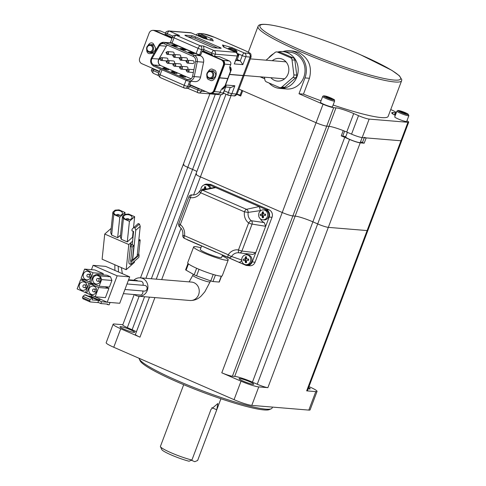 <?xml version="1.0" encoding="UTF-8"?>
<svg xmlns="http://www.w3.org/2000/svg" width="486" height="486" viewBox="0 0 486 486"><rect width="100%" height="100%" fill="white"/><g stroke="black" fill="none" stroke-linecap="round" stroke-linejoin="round"><path stroke-width="0.73" d="M215.298 94.32L187.766 167.33A8.529 1.021 -159.3 0 1 183.21 164.602A8.529 1.021 20.7 0 0 187.766 167.33L192.578 169.426A14.216 1.701 -159.3 0 1 196.873 171.461A14.216 1.701 20.7 0 0 192.578 169.426L220.735 94.764M234.702 376.413L232.417 376.225A8.529 1.021 -159.3 0 1 221.78 372.798L241.026 381.182A14.216 1.701 20.7 0 0 258.759 386.899L267.883 387.652A8.529 1.021 -159.3 0 1 257.246 384.226L317.686 223.931A8.529 1.021 20.7 0 0 328.329 227.363L367.106 230.571L407.936 122.302A8.529 1.021 20.7 0 0 408.696 122.162L401.728 140.648A8.529 1.021 -159.3 0 1 400.962 140.782A8.529 1.021 20.7 0 0 401.728 140.648L307.425 390.726A8.529 1.021 -159.3 0 1 306.66 390.859L367.106 230.571A8.529 1.021 20.7 0 0 367.866 230.431A8.529 1.021 -159.3 0 1 367.106 230.571L328.329 227.363A8.529 1.021 -159.3 0 1 317.686 223.931L312.875 221.835L317.686 223.931L349.555 139.427L344.744 137.331L252.434 382.13A14.216 1.701 20.7 0 0 234.702 376.413L295.142 216.124A14.216 1.701 -159.3 0 1 312.875 221.835A14.216 1.701 20.7 0 0 295.142 216.124L335.972 107.856A14.216 1.701 -159.3 0 1 353.705 113.566L346.731 132.052A14.216 1.701 20.7 0 0 329.004 126.342L326.72 126.153A8.529 1.021 -159.3 0 1 316.082 122.721L242.696 90.754L240.71 96.034L239.95 95.578L241.9 90.402M236.901 94.375L240.71 96.034M221.78 372.798L282.226 212.51A8.529 1.021 20.7 0 0 292.864 215.936L295.142 216.124L292.864 215.936A8.529 1.021 -159.3 0 1 282.226 212.51L200.42 176.868A8.529 1.021 -159.3 0 1 195.864 174.14A8.529 1.021 20.7 0 0 200.42 176.868L193.592 194.983M353.705 113.566L358.516 115.662A8.529 1.021 20.7 0 0 369.153 119.094L362.185 137.574L400.962 140.782L366.177 137.909L364.184 143.188L360.545 141.803M349.555 139.427A8.529 1.021 20.7 0 0 360.193 142.86L364.184 143.188M241.937 90.299L242.696 90.754M231.057 95.621L200.42 176.868L282.226 212.51L316.082 122.721A8.529 1.021 20.7 0 0 326.72 126.153L232.417 376.225M238.948 89.12L316.082 122.721L323.05 104.241A8.529 1.021 20.7 0 0 333.688 107.667L326.72 126.153L329.004 126.342A14.216 1.701 -159.3 0 1 343.238 130.606L341.245 135.886A14.216 1.701 20.7 0 1 344.744 137.331M364.403 137.338L366.177 137.909M345.807 136.572L341.245 135.886M264.53 77.177L264.84 79.661A2.843 2.6 -85.3 0 0 266.431 81.885L279.31 87.431A2.843 2.6 -85.3 0 0 281.892 87.012L292.9 77.547A2.843 2.6 -85.3 0 0 293.89 74.899L292.019 59.881A2.843 2.6 -85.3 0 0 290.434 57.664A2.843 2.6 -85.3 0 0 290.428 57.664L277.549 52.111A2.843 2.6 -85.3 0 0 274.967 52.531L266.061 60.191M290.428 57.664L293.277 57.895A2.843 2.6 94.7 0 1 294.868 60.118L292.019 59.881M270.866 77.705A11.372 10.406 -85.3 0 0 274.444 80.336A11.372 10.406 -85.3 0 0 277.494 81.107A11.372 10.406 -85.3 0 0 288.544 72.329A11.372 10.406 -85.3 0 0 282.415 59.207A11.372 10.406 -85.3 0 0 279.365 58.442A11.372 10.406 -85.3 0 0 272.269 60.707M269.116 83.039A18.48 16.913 -85.3 0 0 274.809 87.17A18.48 16.913 -85.3 0 0 279.76 88.422A18.48 16.913 -85.3 0 0 297.718 74.158A18.48 16.913 -85.3 0 0 287.755 52.846A18.48 16.913 -85.3 0 0 282.803 51.595A18.48 16.913 -85.3 0 0 277.761 52.002M279.76 88.422L286.6 88.987A18.48 16.913 -85.3 0 0 304.558 74.729A18.48 16.913 -85.3 0 0 294.595 53.411A18.48 16.913 -85.3 0 0 289.65 52.16L282.803 51.595M323.05 104.241L298.993 93.755L304.965 77.912A19.902 18.213 -85.3 0 0 295.093 52.087A19.902 18.213 -85.3 0 0 289.765 50.744A19.902 18.213 -85.3 0 0 282.913 51.601M298.993 93.755L303.464 94.126L309.442 78.282C312.322 66.582 308.683 57.943 298.513 52.373L293.277 51.036L289.765 50.744M303.464 94.126A76.752 9.198 20.7 0 0 321.046 100.784M333.123 105.012A76.752 9.198 20.7 0 0 388.18 116.33L401.624 80.682A76.752 9.198 -159.3 0 1 299.012 51.054A76.752 9.198 -159.3 0 1 257.993 26.517L248.322 52.16M273.709 53.612A18.48 16.913 -85.3 0 0 268.533 58.065M293.89 74.899L296.739 75.136L294.868 60.118M296.739 75.136A2.843 2.6 94.7 0 1 295.755 77.784L292.9 77.547M281.892 87.012L284.747 87.249L295.755 77.784M284.747 87.249A2.843 2.6 94.7 0 1 282.919 87.857L280.064 87.626M276.795 51.923L279.644 52.16A2.843 2.6 94.7 0 1 280.398 52.348L277.549 52.111M293.277 57.895L280.398 52.348M335.972 107.856L333.688 107.667M407.936 122.302L369.153 119.094M408.696 122.162A8.529 1.021 20.7 0 0 406.94 120.777M395.282 115.437A14.216 1.701 -159.3 0 1 391.728 112.801A14.216 1.701 -159.3 0 1 392.998 112.57L392.53 113.809M394.438 114.988L395.282 112.764L392.998 112.57M395.282 112.764A8.529 1.021 20.7 0 0 396.041 112.624A8.529 1.021 20.7 0 0 391.485 109.903L390.732 109.575M264.736 78.835L260.101 76.812M346.731 132.052L351.548 134.148L358.516 115.662M362.185 137.574A8.529 1.021 -159.3 0 1 351.548 134.148M191.405 460.242L194.752 461.7L197.632 460.491A19.902 2.387 20.7 0 0 197.668 460.424L220.936 398.72M171.181 454.932A17.624 2.114 -159.3 0 1 161.789 449.58L160.465 446.707A19.902 2.387 20.7 0 0 171.066 452.745A19.902 2.387 20.7 0 0 191.927 460.023L189.048 461.226A17.624 2.114 -159.3 0 1 171.181 454.932M183.696 384.681L160.429 446.385A19.902 2.387 20.7 0 0 160.465 446.707M197.632 460.491L216.75 409.789L217.831 403.52L211.046 409.321L191.927 460.023M271.285 408.75L269.475 409.552A69.644 8.347 -159.3 0 1 177.196 381.905A69.644 8.347 -159.3 0 1 140.09 360.764L139.263 358.966A71.065 8.517 20.7 0 0 177.123 380.538A71.065 8.517 20.7 0 0 271.285 408.75A71.065 8.517 20.7 0 0 272.13 407.973L272.464 407.092M124.185 329.271A7.819 0.936 -159.3 0 1 120.012 326.774A7.819 0.936 -159.3 0 1 130.461 329.794A7.819 0.936 -159.3 0 1 134.64 332.29A7.819 0.936 -159.3 0 1 124.185 329.271M243.273 381.158A7.819 0.936 -159.3 0 1 239.1 378.661A7.819 0.936 -159.3 0 1 249.549 381.674A7.819 0.936 -159.3 0 1 253.728 384.177A7.819 0.936 -159.3 0 1 243.273 381.158M252.434 382.13L257.246 384.226M308.604 387.597A7.819 0.936 -159.3 0 1 310.183 388.849A7.819 0.936 -159.3 0 1 308.173 388.745M306.66 390.859L315.785 391.613A14.216 1.701 20.7 0 0 317.054 391.388A14.216 1.701 20.7 0 0 309.461 386.844L308.968 386.631M122.837 324.703L114.404 324.004A14.216 1.701 20.7 0 0 113.135 324.229A14.216 1.701 20.7 0 0 120.728 328.773L113.76 347.259L234.058 399.668L241.026 381.182M120.728 328.773L139.98 337.163A8.529 1.021 -159.3 0 1 135.418 334.435L149.481 297.14M258.759 386.899L251.791 405.385L308.817 410.099L315.785 391.613M136.432 331.756A14.216 1.701 20.7 0 0 132.137 329.721L144.573 296.733M139.142 296.284L127.326 327.619L132.137 329.721M127.326 327.619A8.529 1.021 -159.3 0 1 122.764 324.897L134.209 294.54M317.054 391.388L310.086 409.874A14.216 1.701 -159.3 0 1 308.817 410.099M251.791 405.385A14.216 1.701 -159.3 0 1 234.058 399.668M113.76 347.259A14.216 1.701 -159.3 0 1 106.161 342.715L113.135 324.229M139.075 358.285A71.065 8.517 20.7 0 0 139.263 358.966M183.969 164.468A8.529 1.021 20.7 0 0 183.21 164.602L140.503 277.858M145.922 278.308L187.766 167.33L192.578 169.426L151.353 278.757M196.623 174.006A8.529 1.021 20.7 0 0 195.864 174.14L225.996 94.229M240.133 95.086A7.819 0.936 -159.3 0 1 237.04 94.126M362.137 137.574L360.29 142.471A7.819 0.936 -159.3 0 1 359.968 142.605A7.819 0.936 -159.3 0 1 351.706 140.229A7.819 0.936 -159.3 0 1 345.661 136.955L347.399 132.344M324.691 104.642A6.397 0.765 -159.3 0 1 320.487 102.267L322.668 96.489A6.397 0.765 -159.3 0 0 326.865 98.865A6.397 0.765 -159.3 0 0 334.635 101.003L332.454 106.78A6.397 0.765 -159.3 0 1 324.691 104.642M331.045 98.998L325.96 96.896L329.879 97.856L331.962 98.937L331.045 98.998M326.707 97.285L326.878 96.836M329.63 98.518L329.879 97.856M406.436 121.518A6.397 0.765 -159.3 0 1 399.68 119.574A6.397 0.765 -159.3 0 1 394.729 116.901L396.91 111.124A6.397 0.765 -159.3 0 0 401.855 113.803A6.397 0.765 -159.3 0 0 408.611 115.741A6.397 0.765 -159.3 0 0 408.878 115.638L406.703 121.415A6.397 0.765 -159.3 0 1 406.436 121.518M405.464 113.104L406.138 113.767L403.878 113.214L400.27 111.343L405.464 113.104L405.294 113.56M402.28 112.552L402.53 111.895M222.187 255.824A18.48 2.217 -159.3 0 1 228.226 259.961L222.248 275.805A18.48 2.217 -159.3 0 1 197.547 268.673A18.48 2.217 -159.3 0 1 187.669 262.768L193.647 246.924A18.48 2.217 -159.3 0 1 200.912 247.799M228.226 259.961A18.48 2.217 -159.3 0 1 203.519 252.829A18.48 2.217 -159.3 0 1 193.647 246.924M222.473 255.071L221.573 257.459A11.372 1.361 -159.3 0 1 206.374 253.066A11.372 1.361 -159.3 0 1 200.293 249.433L201.611 245.934L216.063 252.319M238.012 258.728L241.803 260.065C241.153 261.851 239.981 262.501 238.298 262.015L228.268 257.477A2.843 2.655 -65.6 0 0 231.536 256.474L238.012 258.728M199.691 191.284A2.843 2.497 -99.8 0 1 201.338 190.081L201.338 190.081A2.843 2.843 0 0 0 199.424 191.35A2.843 0.571 -147.5 0 0 200.682 192.784A2.843 1.094 113.5 0 1 202.656 190.251A2.843 2.497 -99.8 0 0 201.338 190.081L214.259 187.487L215.741 187.626L202.656 190.251L246.426 209.32A2.843 1.094 -66.5 0 0 244.452 211.853L248.158 212.394A2.843 2.564 -103.9 0 0 246.426 209.32L259.208 206.562L260.46 210.59L248.158 212.394A8.529 7.806 -85.3 0 0 251.298 220.729L264.263 222.6L265.684 226.294L252.07 224.101A2.843 2.497 -79.6 0 0 251.298 220.729A2.843 0.984 -52.5 0 0 248.638 222.971A11.372 10.406 94.7 0 1 244.452 211.853L200.682 192.784A11.372 10.406 94.7 0 1 190.476 197.632L180.312 224.593A2.843 0.984 127.5 0 0 179.717 226.944L179.717 226.944C182.195 228.985 183.234 231.792 182.827 235.358L184.498 235.71L228.268 254.779A11.372 10.406 94.7 0 1 238.468 249.932L248.638 222.971A2.843 0.34 -159.3 0 0 252.07 224.101L241.9 251.062L255.727 252.702L269.165 217.048A5.686 5.206 -85.3 0 0 266.346 209.673L208.603 184.516A5.686 5.206 -85.3 0 0 207.079 184.127A5.686 5.206 -85.3 0 0 203.737 185.105M260.387 218.84A8.529 7.806 -85.3 0 0 264.263 222.6M200.876 190.148L200.858 190.208A4.975 4.556 94.7 0 1 200.864 189.813A4.975 4.556 94.7 0 1 205.378 184.729A4.975 4.556 94.7 0 1 205.827 184.741A4.975 4.556 94.7 0 1 209.849 188.453M186.739 239.422A5.686 5.206 -85.3 0 0 187.693 239.969L201.581 246.019M239.124 252.829A8.529 7.806 -85.3 0 0 238.632 252.769L239.155 252.835A2.843 1.142 -80.8 0 0 239.191 252.841A2.843 2.485 -84.5 0 0 239.337 252.86L252.945 254.464L255.727 252.702L252.24 261.942A5.686 5.206 -85.3 0 1 246.961 265.514A5.686 5.206 -85.3 0 1 245.436 265.125L222.454 255.114M252.24 261.942L255.089 262.179L272.02 217.285L269.165 217.048M266.346 209.673L269.195 209.909L211.453 184.753L208.603 184.516M207.079 184.127L209.934 184.364A5.686 5.206 94.7 0 1 211.453 184.753M269.195 209.909A5.686 5.206 94.7 0 1 272.02 217.285M255.089 262.179A5.686 5.206 94.7 0 1 249.81 265.745L246.961 265.514M193.385 195.001L192.037 194.916A2.843 1.142 99.2 0 0 190.476 197.632A2.843 0.34 -159.3 0 1 188.957 196.721L178.787 223.688A2.843 0.34 20.7 0 0 180.312 224.593A11.372 10.406 94.7 0 1 184.498 235.71A2.843 1.094 113.5 0 0 184.498 238.407L194.831 243.079L184.467 238.395A2.843 2.588 -65.7 0 0 184.498 238.407L228.268 257.477A2.843 1.094 -66.5 0 1 228.268 254.779A2.843 0.571 32.5 0 0 231.536 256.474A8.529 7.806 -85.3 0 1 238.632 252.769M260.46 210.59A8.529 7.806 -85.3 0 0 260.217 211.112M248.073 253.826A8.529 7.806 -85.3 0 0 245.497 254.852M239.155 252.835A2.843 1.142 -80.8 0 1 238.468 249.932A2.843 0.34 20.7 0 0 241.9 251.062A2.843 2.485 -84.5 0 1 239.337 252.86L239.337 252.86A2.843 2.843 0 0 1 239.155 252.835M199.424 191.35C197.802 193.841 195.524 195.05 192.596 194.983A8.529 7.806 -85.3 0 1 192.037 194.916A2.843 2.697 -86.5 0 0 191.794 194.886L193.635 194.989M183.07 235.358A2.843 2.588 -65.7 0 0 184.467 238.395A2.843 2.843 0 0 1 182.827 235.358M221.531 276.115L219.314 281.995A2.843 0.34 -159.3 0 1 219.058 282.044L212.965 281.54A2.843 0.34 -159.3 0 1 210.772 280.932L196.587 275.829A2.843 0.34 -159.3 0 1 194.181 274.778L186.095 270.18A2.843 0.34 -159.3 0 1 185.622 269.785L188.003 263.473M202.468 189.88A12.247 9.854 -93.5 0 1 202.474 189.121A12.776 0.51 -0.5 0 1 203.695 189.078L204.472 188.204A12.776 5.121 -91.5 0 1 204.563 186.77A12.247 6.026 12.9 0 1 205.128 186.745A12.247 6.026 12.9 0 1 205.706 186.739A12.776 5.121 88.5 0 0 205.614 188.173L206.404 189.005A12.776 0.51 -0.5 0 1 207.2 188.993M205.827 184.741L207.024 184.838A4.975 4.556 94.7 0 1 210.954 188.222M204.819 189.449L202.474 189.121M204.472 188.204L205.584 188.307L204.563 186.77M204.819 189.169A0.851 0.784 94.7 0 0 205.584 188.307L205.621 188.307M246.274 264.718A4.975 4.556 94.7 0 1 245.825 264.706A4.975 4.556 94.7 0 1 241.676 259.864A4.975 4.556 94.7 0 1 246.195 254.773A4.975 4.556 94.7 0 1 246.645 254.786A4.975 4.556 94.7 0 1 250.788 259.633A4.975 4.556 94.7 0 1 246.274 264.718M246.645 254.786L247.836 254.889A4.975 4.556 94.7 0 1 251.985 259.731A4.975 4.556 94.7 0 1 247.016 264.803L245.825 264.706M245.375 256.821A12.247 6.026 12.9 0 1 245.946 256.796A12.247 6.026 12.9 0 1 246.524 256.79A12.776 5.121 88.5 0 0 246.432 258.224L247.222 259.056A12.776 0.51 -0.5 0 1 248.644 259.032A12.247 1.355 89.8 0 1 248.656 260.283A12.776 0.51 179.5 0 0 247.228 260.308L246.457 261.176A12.776 5.121 88.5 0 0 246.566 262.628A12.247 5.182 166.8 0 1 245.989 262.653A12.247 5.182 166.8 0 1 245.424 262.659A12.776 5.121 -91.5 0 1 245.309 261.207L244.525 260.375A12.776 0.51 179.5 0 0 243.298 260.417A12.247 9.854 -93.5 0 1 243.292 259.166A12.776 0.51 -0.5 0 1 244.513 259.123L245.284 258.254A12.776 5.121 -91.5 0 1 245.375 256.821L246.438 258.352M244.665 260.387L245.643 260.466A0.851 0.784 94.7 0 1 245.709 260.472L244.525 260.375M248.334 260.289L248.322 259.147A0.851 0.784 94.7 0 1 248.255 259.147L247.137 259.056L248.644 259.032M245.643 260.466L245.63 259.22L243.292 259.166M246.463 261.292L245.424 262.659M245.709 260.472A0.851 0.784 94.7 0 1 246.42 261.292M246.396 258.358A0.851 0.784 94.7 0 1 245.63 259.22M263.205 219.824A4.975 4.556 94.7 0 1 262.75 219.812A4.975 4.556 94.7 0 1 258.607 214.97A4.975 4.556 94.7 0 1 263.12 209.885A4.975 4.556 94.7 0 1 263.57 209.897A4.975 4.556 94.7 0 1 267.719 214.739A4.975 4.556 94.7 0 1 263.205 219.824M263.57 209.897L264.767 209.995A4.975 4.556 94.7 0 1 268.91 214.836A4.975 4.556 94.7 0 1 263.947 219.909L262.75 219.812M262.306 211.926A12.247 6.026 12.9 0 1 262.871 211.902A12.247 6.026 12.9 0 1 263.448 211.896A12.776 5.121 88.5 0 0 263.357 213.33L264.147 214.162A12.776 0.51 -0.5 0 1 265.575 214.138A12.247 1.355 89.8 0 1 265.581 215.389A12.776 0.51 179.5 0 0 264.159 215.413L263.382 216.288A12.776 5.121 88.5 0 0 263.497 217.74A12.247 5.182 166.8 0 1 262.92 217.758A12.247 5.182 166.8 0 1 262.349 217.764A12.776 5.121 -91.5 0 1 262.24 216.313L261.45 215.48A12.776 0.51 179.5 0 0 260.229 215.523A12.247 9.854 -93.5 0 1 260.217 214.277A12.776 0.51 -0.5 0 1 261.438 214.235L262.215 213.36A12.776 5.121 -91.5 0 1 262.306 211.926L263.363 213.463M261.596 215.492L262.568 215.577A0.851 0.784 94.7 0 1 262.64 215.577L261.45 215.48M265.259 215.395L265.253 214.259A0.851 0.784 94.7 0 1 265.18 214.253L264.068 214.162L265.575 214.138M262.568 215.571L262.562 214.326L260.217 214.277M263.388 216.398L262.349 217.764M262.64 215.577A0.851 0.784 94.7 0 1 263.351 216.398M263.327 213.463A0.851 0.784 94.7 0 1 262.562 214.326M284.717 78.732A8.529 7.806 94.7 0 1 283.429 78.744L244.087 75.488M250.345 58.891L284.832 61.746A8.529 7.806 94.7 0 1 286.102 61.965M134.446 294.559A9.24 8.456 -85.3 0 0 138.698 296.247A9.24 8.456 -85.3 0 0 147.276 290.452A9.24 8.456 -85.3 0 0 140.217 277.834A9.24 8.456 -85.3 0 0 133.857 280.215M137.714 280.993A1.707 1.561 -85.3 0 0 136.688 280.446L128.596 279.778M142.92 285.282A2.843 2.6 -85.3 0 0 140.806 281.248L128.432 280.228M123.371 293.641L140.083 295.026A2.843 2.6 -85.3 0 0 142.684 290.968M144.093 291.078A2.843 2.6 -85.3 0 0 144.445 291.108L124.938 289.492L144.445 291.108A2.843 2.6 -85.3 0 0 144.737 285.434L127.022 283.97M206.544 37.762L206.957 38.667A4.69 0.565 -159.3 0 1 206.969 38.74A4.69 0.565 -159.3 0 1 206.55 38.813A4.69 0.565 -159.3 0 1 200.694 36.93A4.69 0.565 -159.3 0 1 198.191 35.429A4.69 0.565 -159.3 0 1 198.245 35.381L199.151 34.98A3.979 0.48 -159.3 0 1 199.46 34.956A3.979 0.48 -159.3 0 1 203.506 36.177A3.979 0.48 -159.3 0 1 206.544 37.762A3.979 0.48 -159.3 0 1 206.198 37.89A3.979 0.48 -159.3 0 1 201.708 36.499A3.979 0.48 -159.3 0 1 199.151 34.98M165.428 35.174L165.69 34.463A2.843 0.34 20.7 0 0 166.741 34.98L172.336 37.416M203.664 46.049L200.238 45.763A2.843 2.6 94.7 0 1 201.647 49.451L203.932 49.639L211.75 53.047A2.843 1.094 -66.5 0 1 213.889 50.501L203.664 46.049L203.932 49.639L203.434 50.963L211.252 54.371A2.843 0.34 20.7 0 0 212.607 54.906L212.339 55.611M203.434 50.963L202.291 50.866L200.797 54.827L199.661 54.736L201.647 49.451A2.843 0.34 -159.3 0 1 198.106 48.308L196.113 53.594A2.843 0.34 20.7 0 0 199.661 54.736M170.592 36.65L170.343 37.313M172.05 43.108L174.043 37.829A2.843 0.34 -159.3 0 1 172.524 36.918L170.531 42.203A2.843 0.34 20.7 0 0 172.05 43.108L196.113 53.594M179.601 35.563L176.181 35.284A2.843 1.094 113.5 0 0 174.043 37.829L198.106 48.308A2.843 1.094 -66.5 0 1 200.238 45.763L176.181 35.284A2.843 2.6 94.7 0 0 175.422 35.089L179.601 35.563L169.377 31.11A2.843 1.094 113.5 0 0 167.239 33.656L172.961 36.152M152.999 30.369A2.843 2.6 94.7 0 1 154.299 30.478M243.14 75.488A11.372 1.361 20.7 0 0 244.154 75.306L251.098 56.886A11.372 1.361 -159.3 0 1 250.083 57.069L243.14 75.488L229.574 74.364M223.074 60.44A2.843 2.6 94.7 0 1 224.575 63.308M210.505 46.613A2.843 0.34 20.7 0 0 214.053 47.756L220.893 48.321A2.843 0.34 20.7 0 0 221.148 48.278A2.843 0.34 20.7 0 0 219.629 47.367L195.572 36.887A2.843 0.34 20.7 0 0 192.025 35.745L185.178 35.18A2.843 0.34 20.7 0 0 184.923 35.223A2.843 0.34 20.7 0 0 186.448 36.134L210.505 46.613M168.618 30.916A2.843 2.6 94.7 0 1 169.377 31.11L191.332 32.927A2.843 2.6 -85.3 0 0 190.573 32.732L168.618 30.916C166.51 31.408 165.544 32.021 165.72 32.75L164.924 34.858A2.843 0.34 20.7 0 0 164.991 34.98M154.676 30.551L160.69 31.049L165.562 33.17M224.593 64.109L230.668 64.608A2.843 2.6 -85.3 0 0 229.258 60.92L219.636 56.728L214.502 56.303L215.298 54.189L237.253 56.005L234.264 63.927L242.818 64.638L245.807 56.716L250.083 57.069A2.843 2.6 -85.3 0 0 248.674 53.381L244.397 53.029L231.968 47.61L222.485 44.991L223.414 46.905L235.844 52.318L213.889 50.501A2.843 2.6 -85.3 0 1 215.298 54.189A2.843 0.34 20.7 0 1 211.75 53.047L211.252 54.371M230.668 64.608L229.671 67.25L230.461 71.399L227.794 78.465L219.648 77.79M213.281 56.024A2.843 0.34 20.7 0 0 214.502 56.303M217.679 48.053L195.074 38.206A2.843 0.34 20.7 0 0 191.527 37.064L187.9 36.766M209.49 39.895L212.315 39.05L199.886 33.637L204.163 33.99C206.684 34.36 210.231 35.502 214.8 37.416L244.877 50.52C249.014 52.397 250.278 53.351 248.674 53.381M203.664 38.297L213.245 40.964L212.315 39.05M191.593 33.042A2.843 1.094 113.5 0 0 191.472 32.963L203.762 38.339L213.245 40.964M224.034 47.172L223.414 46.905M224.514 47.361L222.485 44.991M231.877 48.655L231.968 47.61M160.69 31.049A2.843 2.6 -85.3 0 0 159.924 30.855L153.655 30.339M235.801 60.483L240.266 60.853L237.217 59.523M237.204 53.369L242.259 55.574L240.266 60.853L242.818 64.638M237.508 55.963A2.843 0.34 -159.3 0 1 237.253 56.005A2.843 2.6 -85.3 0 0 235.844 52.318A2.843 1.094 -66.5 0 1 235.983 52.354C237.867 54.377 238.371 55.58 237.508 55.963L234.264 63.927M199.776 88.932L199.661 89.236A2.843 0.34 -159.3 0 1 198.306 88.701L190.488 85.293L189.99 86.611L187.73 88.3M159.396 71.746L153.795 69.304A2.843 0.34 -159.3 0 1 152.75 68.793L153.746 68.878M190.822 81.284L189.346 85.196L190.488 85.293M152.75 68.793L152.859 68.49M213.658 92.255A2.843 2.6 94.7 0 1 210.736 93.191M229.526 74.498L243.091 75.622A11.372 1.361 20.7 0 0 244.106 75.439A11.372 1.361 20.7 0 0 244.112 75.366M219.599 77.924L227.746 78.598L225.079 85.657L221.306 89.43L220.31 92.073L214.283 91.575M227.746 78.598L227.357 78.428M211.398 93.336L217.673 93.859A2.843 2.6 -85.3 0 0 220.31 92.073M223.566 92.929C223.773 93.64 222.807 94.248 220.668 94.764A2.843 2.6 -85.3 0 0 223.311 92.978A2.843 0.34 20.7 0 0 223.566 92.929L226.3 85.056L223.311 92.978L219.982 92.704M225.796 87.018L231.123 87.456L234.853 85.761L226.3 85.056M207.012 73.331A3.839 3.511 94.7 0 1 210.578 70.92A3.839 3.511 94.7 0 1 213.512 76.162A3.839 3.511 94.7 0 1 209.946 78.574A3.839 3.511 94.7 0 1 207.012 73.331M207.328 73.568A3.129 2.861 94.7 0 1 211.07 71.819A3.129 2.861 94.7 0 1 212.625 75.877A3.129 2.861 94.7 0 1 208.883 77.626A3.129 2.861 94.7 0 1 207.328 73.568M224.01 86.733L224.581 86.982L230.959 70.081L230.139 69.723M230.959 70.081L230.564 68.004L229.744 67.651M230.564 68.004L230.856 67.597L231.281 69.832L224.714 87.261L222.673 89.303L222.697 88.865L224.581 86.982M222.12 88.616L222.697 88.865M230.856 67.597L229.726 67.098M221.816 88.926L222.673 89.303M236.621 50.866L237.034 51.765A4.69 0.565 -159.3 0 1 237.04 51.844A4.69 0.565 -159.3 0 1 236.621 51.917A4.69 0.565 -159.3 0 1 230.771 50.034A4.69 0.565 -159.3 0 1 228.262 48.533A4.69 0.565 -159.3 0 1 228.317 48.485L229.228 48.078A3.979 0.48 -159.3 0 1 229.532 48.059A3.979 0.48 -159.3 0 1 233.584 49.28A3.979 0.48 -159.3 0 1 236.621 50.866A3.979 0.48 -159.3 0 1 236.269 50.994A3.979 0.48 -159.3 0 1 231.786 49.596A3.979 0.48 -159.3 0 1 229.228 48.078M235.904 60.209L236.858 60.477L238.851 55.191L238.231 53.916L237.29 53.509M237.69 54.875L238.851 55.191M146.863 47.124A3.839 3.511 94.7 0 1 150.429 44.718A3.839 3.511 94.7 0 1 153.363 49.955A3.839 3.511 94.7 0 1 149.797 52.367A3.839 3.511 94.7 0 1 146.863 47.124M147.179 47.367A3.129 2.861 94.7 0 1 150.921 45.611A3.129 2.861 94.7 0 1 152.476 49.669A3.129 2.861 94.7 0 1 148.734 51.425A3.129 2.861 94.7 0 1 147.179 47.367M159.523 71.393L141.809 63.678A4.265 3.906 94.7 0 1 139.695 58.144L149.153 33.054A4.265 3.906 94.7 0 1 153.114 30.381L153.625 30.424A4.265 3.906 94.7 0 1 154.767 30.709A4.265 3.906 -85.3 0 0 153.625 30.424L154.141 30.466A4.265 3.906 94.7 0 1 155.283 30.752L172.087 38.072M202.176 51.182L222.193 59.906A4.265 3.906 94.7 0 1 224.307 65.434L214.848 90.524A4.265 3.906 94.7 0 1 210.888 93.203L210.371 93.16A4.265 3.906 -85.3 0 0 214.332 90.481A4.265 3.906 94.7 0 1 210.371 93.16L209.861 93.118A4.265 3.906 94.7 0 1 208.719 92.826L189.607 84.503M214.848 90.524L214.332 90.481L223.791 65.391L214.332 90.481L213.822 90.439A4.265 3.906 94.7 0 1 209.861 93.118M222.193 59.906L221.677 59.863A4.265 3.906 94.7 0 1 223.791 65.391A4.265 3.906 -85.3 0 0 221.677 59.863L202.115 51.34L221.166 59.821A4.265 3.906 94.7 0 1 223.281 65.349L213.822 90.439M153.114 30.381A4.265 3.906 94.7 0 1 154.256 30.667L172.032 38.23L155.283 30.752M152.75 44.657A4.125 3.773 -85.3 0 0 151.851 44.834M151.219 52.482A4.125 3.773 -85.3 0 0 151.462 52.603A4.125 3.773 -85.3 0 0 152.075 52.804M212.874 70.853A4.125 3.773 -85.3 0 0 211.957 71.035M211.361 78.689A4.125 3.773 -85.3 0 0 211.586 78.799A4.125 3.773 -85.3 0 0 212.2 78.999M171.722 43.23A5.686 5.206 -85.3 0 0 170.197 42.841L163.867 42.318A5.686 5.206 94.7 0 1 165.392 42.701L171.722 43.23L200.493 55.762L194.163 55.24L165.392 42.701A1.282 0.492 -66.5 0 0 164.432 43.849L193.203 56.382A4.404 4.034 94.7 0 1 195.597 61.364L192.578 76.284A4.404 4.034 94.7 0 1 188.276 79.789A4.404 4.034 94.7 0 1 187.098 79.491L153.843 65.002A4.404 4.034 94.7 0 1 151.984 58.599L159.481 45.629A4.404 4.034 94.7 0 1 163.247 43.552A4.404 4.034 94.7 0 1 164.432 43.849M200.566 77.11L194.236 76.588A5.686 5.206 94.7 0 1 188.683 81.107L195.014 81.63A5.686 5.206 -85.3 0 0 200.566 77.11L203.585 62.19A5.686 5.206 -85.3 0 0 200.493 55.762M154.256 30.667L171.971 38.388M202.055 51.492L221.166 59.821M182.596 49.633L182.335 48.588L180.561 48.576M183.416 49.809L185.719 50.058L182.335 48.588M183.386 49.809L185.719 50.058M174.176 45.963L173.915 44.919L172.135 44.906M174.996 46.14L177.299 46.389L173.915 44.919M174.966 46.14L177.299 46.389M191.836 53.478L194.139 53.727L190.761 52.257L191.022 53.296M191.806 53.478L194.139 53.727M188.981 52.245L191.97 53.551M174.814 73.24L174.553 72.195L175.914 72.311L177.092 73.429L174.814 73.24L171.206 71.667L174.243 71.582L176.114 72.384L174.243 71.582M166.394 69.571L166.133 68.526L167.494 68.641L168.672 69.759L166.394 69.571L162.786 68.004L165.823 67.912L167.694 68.72L165.823 67.912M182.973 75.865L180.81 75.038L182.475 75.178L184.54 76.053L185.512 77.098L183.234 76.91L179.626 75.336L182.663 75.251L184.334 75.98L182.973 75.865L183.234 76.91M174.553 72.195L172.39 71.369L174.164 71.539M166.133 68.526L163.964 67.7L165.744 67.87M174.571 63.405A1.422 1.3 94.7 0 1 175.659 65.343L173.125 64.316L174.571 63.405L180.099 63.86A1.422 1.3 94.7 0 1 180.847 66.327M172.743 55.343L175.154 56.394A1.422 1.3 94.7 0 0 174.067 54.45L179.595 54.912A1.422 1.3 94.7 0 1 180.342 57.378M186.077 61.151L188.483 62.202A1.422 1.3 94.7 0 0 187.396 60.258L192.924 60.72A1.422 1.3 94.7 0 1 194.072 62.451A1.422 1.3 94.7 0 1 192.31 63.453M181.235 66.309A1.422 1.3 94.7 0 1 182.323 68.247L179.79 67.22L181.235 66.309L186.764 66.764A1.422 1.3 94.7 0 1 187.511 69.231M167.907 60.501A1.422 1.3 94.7 0 1 168.988 62.439L166.461 61.412L167.907 60.501L173.435 60.957A1.422 1.3 94.7 0 1 174.182 63.423M161.243 57.597A1.422 1.3 94.7 0 1 162.324 59.535L159.791 58.508L161.243 57.597L166.771 58.053A1.422 1.3 94.7 0 1 167.518 60.519M187.9 69.212A1.422 1.3 94.7 0 1 188.987 71.15L186.454 70.124L187.9 69.212L193.428 69.668A1.422 1.3 94.7 0 1 193.89 69.802M179.407 58.247L181.819 59.298A1.422 1.3 94.7 0 0 180.731 57.354L186.26 57.816A1.422 1.3 94.7 0 1 187.007 60.282M166.078 52.439L168.484 53.49A1.422 1.3 94.7 0 0 167.403 51.546L172.931 52.008A1.422 1.3 94.7 0 1 173.678 54.475M180.148 66.685A1.422 1.3 94.7 0 1 179.486 66.6M179.644 57.731A1.422 1.3 94.7 0 1 178.982 57.646M186.812 69.589A1.422 1.3 94.7 0 1 186.15 69.504M173.484 63.781A1.422 1.3 94.7 0 1 172.822 63.696M166.82 60.878A1.422 1.3 94.7 0 1 166.157 60.793M193.343 72.505A1.422 1.3 94.7 0 1 192.814 72.408M186.308 60.635A1.422 1.3 94.7 0 1 185.646 60.55M172.98 54.827A1.422 1.3 94.7 0 1 172.317 54.742M129.003 219.599L128.997 219.66A1.422 0.832 5.9 0 0 129.003 219.599A1.422 0.832 5.9 0 0 128.334 218.791A1.422 0.832 5.9 0 0 126.172 219.308A1.422 0.832 5.9 0 0 126.172 219.368L126.172 219.308M125.582 219.15A4.265 2.503 5.9 0 0 132.071 217.607A4.265 2.503 5.9 0 0 130.072 215.183A4.265 2.503 5.9 0 0 123.584 216.726A4.265 2.503 5.9 0 0 125.582 219.15M119.38 215.407L119.374 215.468A1.422 0.832 5.9 0 0 119.38 215.407A1.422 0.832 5.9 0 0 118.712 214.599A1.422 0.832 5.9 0 0 116.549 215.116A1.422 0.832 5.9 0 0 116.549 215.177L116.549 215.116M115.96 214.958A4.265 2.503 5.9 0 0 122.442 213.415A4.265 2.503 5.9 0 0 120.443 210.991A4.265 2.503 5.9 0 0 113.961 212.534A4.265 2.503 5.9 0 0 115.96 214.958M132.295 244.063L131.742 244.549L132.222 244.762L133.607 231.494L131.919 230.759L132.089 229.155L138.255 223.53L139.458 224.052L140.229 226.306L137.137 256.043L132.648 260.01L132.459 259.451L130.661 261.037L131.05 262.161L139.124 255.016L138.887 257.307L130.807 264.451L129.124 263.716L128.808 261.905L130.43 246.347L132.222 244.762L133.911 245.497L132.459 259.451M131.742 244.549A1.422 1.015 48.5 0 1 130.661 242.885L132.599 241.165M130.376 246.87L130.661 242.885L128.79 244.537L126.172 269.7L134.397 262.428L134.525 261.158M130.23 246.997A1.422 1.015 48.5 0 1 130.412 246.548M133.176 235.589L132.708 235.388M111.185 228.347L104.733 234.052L128.79 244.537M121.263 239.282L120.352 236.913L122.496 216.325L123.408 218.694L121.263 239.282L127.277 241.9L132.514 237.271L133.134 231.287M113.779 214.502L119.799 217.12L125.03 212.491L119.015 209.873L115.115 210.146L112.874 212.133L113.779 214.502L111.64 235.09L117.655 237.709L120.534 235.163M111.64 235.09L110.729 232.721L112.874 212.133M104.733 234.052L102.115 259.22L126.172 269.7M123.408 218.694L129.422 221.312L134.652 216.683L128.638 214.065L124.738 214.338L122.496 216.325M134.652 216.683L133.498 227.764M129.422 221.312L127.277 241.9M125.03 212.491L124.835 214.332M119.799 217.12L117.655 237.709M131.05 262.161L130.807 264.451M137.216 255.235L138.735 253.892L139.124 255.016M133.772 227.497L134.974 228.019L135.746 230.273L140.229 226.306M135.746 230.273L132.648 260.01M134.974 228.019L139.458 224.052M138.868 239.367L140.187 239.938L138.735 253.892M138.674 241.281L140.187 239.938M130.43 246.347L132.113 247.082L133.911 245.497M132.113 247.082L130.661 261.037M89.4 276.182A1.422 1.3 -85.3 0 0 88.312 274.238A1.422 1.3 -85.3 0 0 86.994 275.131A1.422 1.3 -85.3 0 0 88.081 277.075A1.422 1.3 -85.3 0 0 89.4 276.182M83.446 273.989A4.265 3.906 -85.3 0 0 86.708 279.815A4.265 3.906 -85.3 0 0 90.669 277.135A4.265 3.906 -85.3 0 0 87.407 271.316A4.265 3.906 -85.3 0 0 83.446 273.989M85.421 286.746A1.422 1.3 -85.3 0 0 84.333 284.802A1.422 1.3 -85.3 0 0 83.015 285.695A1.422 1.3 -85.3 0 0 84.096 287.639A1.422 1.3 -85.3 0 0 85.421 286.746M79.467 284.553A4.265 3.906 -85.3 0 0 82.723 290.373A4.265 3.906 -85.3 0 0 86.684 287.7A4.265 3.906 -85.3 0 0 83.428 281.874A4.265 3.906 -85.3 0 0 79.467 284.553M95.043 290.938A1.422 1.3 -85.3 0 0 93.956 288.994A1.422 1.3 -85.3 0 0 92.638 289.887A1.422 1.3 -85.3 0 0 93.719 291.831A1.422 1.3 -85.3 0 0 95.043 290.938M89.09 288.745A4.265 3.906 -85.3 0 0 92.346 294.565A4.265 3.906 -85.3 0 0 96.307 291.892A4.265 3.906 -85.3 0 0 93.051 286.066A4.265 3.906 -85.3 0 0 89.09 288.745M99.023 280.373A1.422 1.3 -85.3 0 0 97.941 278.435A1.422 1.3 -85.3 0 0 96.617 279.322A1.422 1.3 -85.3 0 0 97.704 281.266A1.422 1.3 -85.3 0 0 99.023 280.373M93.075 278.18A4.265 3.906 -85.3 0 0 96.331 284.006A4.265 3.906 -85.3 0 0 100.292 281.327A4.265 3.906 -85.3 0 0 97.036 275.507A4.265 3.906 -85.3 0 0 93.075 278.18M98.901 298.623A1.422 0.547 -66.5 0 1 98.846 299.935L91.629 296.788L91.429 297.317L101.531 301.721L100.839 303.568L107.795 304.145L108.05 304.71L109.192 304.801L109.891 302.954L109.338 302.413M91.629 296.788A1.422 0.547 113.5 0 0 91.684 295.476M100.201 299.188A1.422 0.547 -66.5 0 0 99.758 300.008L99.557 300.536L92.03 299.917L92.729 298.064L91.927 297.997L90.189 299.491L89.691 300.81L90.208 301.94L98.719 302.644M98.846 299.935L97.947 302.31L100.839 303.568M83.203 291.564L107.193 302.231L119.738 303.27L129.695 276.862L105.638 266.383L93.093 265.344L91.459 269.675M107.193 302.231L117.15 275.829L93.093 265.344M95.165 296.776L98.652 287.53L90.232 283.86L86.745 293.107L95.165 296.776L105.432 297.62L108.919 288.38L105.061 286.697M100.231 275.92L110.492 276.771L106.884 275.197L96.617 274.347L93.215 275.939L90.73 282.542L99.15 286.211L101.641 279.608L100.231 275.92L96.617 274.347M110.492 276.771L111.901 280.458L101.641 279.608M99.15 286.211L109.417 287.062L111.901 280.458M103.275 273.624L94.855 269.955L84.588 269.104L81.107 278.35L89.527 282.02L93.008 272.774L103.275 273.624L102.807 274.857M117.15 275.829L129.695 276.862M89.029 283.338L80.609 279.669L77.122 288.915L85.542 292.578L89.029 283.338L93.385 283.696M85.542 292.578L86.903 292.694M80.609 279.669L84.965 280.027M98.652 287.53L108.919 288.38M90.232 283.86L94.588 284.225M89.527 282.02L90.882 282.129M93.008 272.774L84.588 269.104M107.06 302.177L101.531 301.721M91.763 296.326L88.543 296.059L90.912 297.274M106.507 304.036L108.05 304.71M92.729 298.064L85.512 294.923L84.71 294.856L82.972 296.345L82.474 297.663L82.991 298.799L90.208 301.94M82.474 297.663L89.691 300.81M82.972 296.345L90.189 299.491M84.71 294.856L91.927 297.997M360.193 142.86L267.883 387.652M344.61 131.159L342.666 136.311M362.41 142.617L364.251 137.745M300.081 49.779A75.33 9.027 20.7 0 0 394.067 80.056A75.33 9.027 20.7 0 0 360.533 54.778A75.33 9.027 20.7 0 0 266.547 24.5A75.33 9.027 20.7 0 0 300.081 49.779M304.965 77.912L309.442 78.282M216.75 409.789L211.86 407.663M181.047 228.25L161.68 279.608M154.9 297.59L139.98 337.163M330.498 97.82A5.51 0.662 20.7 0 0 324.034 95.882A5.51 0.662 20.7 0 0 327.424 98.02A5.51 0.662 20.7 0 0 333.888 99.958A5.51 0.662 20.7 0 0 330.498 97.82M398.283 110.516A5.51 0.662 20.7 0 0 401.667 112.655A5.51 0.662 20.7 0 0 408.131 114.593A5.51 0.662 20.7 0 0 404.741 112.448A5.51 0.662 20.7 0 0 398.283 110.516M215.413 275.052L212.965 281.54M219.058 282.044L221.294 276.127M199.041 269.317L196.587 275.829M210.772 280.932L213.226 274.432M188.465 263.886L186.095 270.18M194.181 274.778L196.636 268.272M204.8 189.169L203.695 189.078M245.618 259.214L244.513 259.123M245.284 258.254L246.39 258.345M246.414 261.298L245.309 261.207M262.543 214.326L261.438 214.235M262.215 213.36L263.321 213.451M263.345 216.41L262.24 216.313M210.481 280.829L210.11 281.819A9.24 1.106 -159.3 0 1 197.759 278.247A9.24 1.106 -159.3 0 1 192.821 275.295L189.139 281.88M210.11 281.819L204.825 291.8L201.259 295.925C198.13 299.084 194.382 300.603 190.02 300.494A9.24 8.456 -85.3 0 0 198.604 294.698A9.24 8.456 -85.3 0 0 194.017 282.706A9.24 8.456 -85.3 0 0 191.545 282.08L140.217 277.834M129.136 280.282A1.707 1.561 -85.3 0 0 128.571 279.857M166.741 34.98L167.239 33.656A2.843 0.34 20.7 0 1 165.72 32.75M207.801 52.865L207.552 53.527M190.573 32.732L191.472 32.963A2.843 1.094 113.5 0 0 191.332 32.927L203.762 38.339M229.258 60.92L223.025 60.404M192.025 35.745L191.527 37.064M195.572 36.887L195.074 38.206M219.629 47.367L219.32 48.193M204.163 33.99A2.843 2.6 94.7 0 0 203.403 33.795L199.126 33.443A2.843 2.6 94.7 0 1 199.886 33.637A2.843 1.094 113.5 0 0 197.917 35.77M223.736 47.021L235.983 52.354A2.843 1.094 -66.5 0 1 236.147 52.476M242.259 55.574A2.843 1.094 -66.5 0 1 244.397 53.029A2.843 2.6 94.7 0 1 245.807 56.716A2.843 0.34 -159.3 0 1 242.259 55.574M251.098 56.886C250.679 52.895 251.997 54.189 245.017 50.556A2.843 1.094 113.5 0 0 244.877 50.52M198.306 88.701L197.808 90.019L189.99 86.611L187.711 86.423A2.843 2.6 94.7 0 1 184.309 88.015A2.843 1.094 -66.5 0 1 184.17 87.978A2.843 1.094 -66.5 0 1 184.164 85.281L160.101 74.795L162.002 69.771M158.898 73.064L153.297 70.628L153.795 69.304M188.021 88.452L198.713 92.948A2.843 2.6 -85.3 0 1 197.954 92.753A2.843 1.094 -66.5 0 1 197.814 92.717A2.843 1.094 -66.5 0 1 197.808 90.019A2.843 0.34 -159.3 0 0 201.356 91.161L201.854 89.837M152.331 68.259L151.778 69.717A2.843 0.34 -159.3 0 0 153.297 70.628A2.843 1.094 113.5 0 0 153.303 73.325A2.843 1.094 113.5 0 0 153.442 73.362M220.668 94.764L198.713 92.948A2.843 2.6 -85.3 0 0 201.356 91.161L205.724 91.52M243.091 75.622L236.141 94.041A11.372 1.361 20.7 0 0 237.156 93.859C235.959 95.627 234.738 96.283 233.505 95.821A2.843 2.6 -85.3 0 0 236.141 94.041L231.865 93.683L234.853 85.761M186.059 80.251L184.164 85.281A2.843 0.34 -159.3 0 0 187.711 86.423L189.686 81.186M160.398 69.073L158.582 73.89A2.843 0.34 -159.3 0 0 160.101 74.795A2.843 1.094 113.5 0 0 160.107 77.499A2.843 1.094 113.5 0 0 160.246 77.535M230.261 87.389L228.317 92.54A2.843 0.34 20.7 0 0 231.865 93.683A2.843 2.6 94.7 0 1 228.463 95.28A2.843 1.094 -66.5 0 1 228.323 95.244A2.843 1.094 -66.5 0 1 228.317 92.54L224.362 90.821M223.281 65.349L224.307 65.434M156.298 49.517L153.315 43.631C148.558 39.481 143.431 53.083 149.53 53.667L154.269 53.017M150.879 44.755A4.125 3.773 94.7 0 1 152.276 44.584L153.321 44.846C156.826 48.102 156.249 50.751 151.596 52.798A4.125 3.773 94.7 0 1 150.496 52.524A4.125 3.773 94.7 0 1 150.247 52.403M152.276 44.584A4.125 3.773 94.7 0 1 153.272 44.815M213.439 69.826C208.688 65.677 203.555 79.279 209.654 79.862C214.411 84.011 219.538 70.409 213.439 69.826M210.985 70.956A4.125 3.773 94.7 0 1 212.4 70.78L213.445 71.041C216.95 74.297 216.379 76.946 211.72 78.993A4.125 3.773 94.7 0 1 210.62 78.714A4.125 3.773 94.7 0 1 210.395 78.611M212.4 70.78A4.125 3.773 94.7 0 1 213.397 71.011M159.007 45.004A5.686 5.206 94.7 0 1 163.867 42.318L158.886 45.034L159.481 45.629L166.327 46.2L158.831 59.164A4.404 4.034 -85.3 0 0 160.69 65.567L153.843 65.002A1.282 0.492 -66.5 0 0 153.849 66.218C150.672 64.298 149.858 61.558 151.389 57.998L158.886 45.034M180.16 48.406L183.544 49.882M171.74 44.736L175.124 46.213M190.761 52.257L188.586 52.075M193.203 56.382A1.282 0.492 -66.5 0 1 194.163 55.24A5.686 5.206 94.7 0 1 197.255 61.667L203.585 62.19M192.578 76.284L194.236 76.588L197.255 61.667L195.597 61.364M188.683 81.107A5.686 5.206 94.7 0 1 187.159 80.719A1.282 0.492 113.5 0 1 187.098 80.706L188.683 81.107M189.491 79.686L187.098 79.491A1.282 0.492 113.5 0 0 187.098 80.706L153.849 66.218A1.282 0.492 -66.5 0 0 153.91 66.236L187.043 80.67M158.916 59.019L151.984 58.599L151.389 57.998M167.245 45.077A4.404 4.034 -85.3 0 0 166.327 46.2L158.946 59.134C157.768 62.001 158.369 64.152 160.751 65.586A1.282 0.492 113.5 0 0 160.69 65.567L191.12 78.829L160.751 65.586A1.282 0.492 113.5 0 1 160.805 65.622M166.412 46.055L167.305 45.101M162.324 59.535A1.422 1.3 94.7 0 1 160.623 60.331M168.988 62.439A1.422 1.3 94.7 0 1 167.287 63.235M175.659 65.343A1.422 1.3 94.7 0 1 173.958 66.139M182.323 68.247A1.422 1.3 94.7 0 1 180.622 69.042M188.987 71.15A1.422 1.3 94.7 0 1 187.286 71.946M188.483 62.202A1.422 1.3 94.7 0 1 187.159 63.095L192.693 63.551M181.819 59.298A1.422 1.3 94.7 0 1 180.118 60.094M175.154 56.394A1.422 1.3 94.7 0 1 173.83 57.287L179.364 57.743M168.484 53.49A1.422 1.3 94.7 0 1 166.783 54.286M209.879 93.871L183.21 164.602M401.624 80.682L401.788 79.698L399.37 75.743L391.929 70.397L360.6 54.797C334.313 43.284 300.47 31.535 280.07 26.852C256.578 21.378 258.564 26.475 257.993 26.517M395.033 115.304L396.041 112.624M195.864 174.14L156.261 279.164M334.635 101.003C333.888 99.235 336.415 100.821 330.529 97.82C325.827 95.797 323.202 95.353 322.668 96.489M408.878 115.638L407.408 113.681L397.913 110.456L396.91 111.124M191.794 194.886A2.843 2.843 0 0 0 188.957 196.721M178.787 223.688A2.843 2.843 0 0 0 179.717 226.944M114.903 270.416L114.83 264.761M190.02 300.494L138.698 296.247M192.821 275.295L193.221 274.232M122.332 273.654L121.421 267.628M118.493 271.984L118.201 266.225M144.269 291.102L124.932 289.498M198.191 35.429L198.039 35.824M206.969 38.74L206.811 39.153M207.091 53.32L207.34 52.664M245.017 50.556L214.94 37.452L203.403 33.795M175.422 35.089C173.314 35.581 172.348 36.189 172.524 36.918M196.229 35.271C196.022 34.567 196.988 33.953 199.126 33.443M158.485 75.585L153.303 73.325C151.389 71.187 150.885 69.984 151.778 69.717M188.149 88.464L184.17 87.978L160.107 77.499C158.193 75.36 157.689 74.158 158.582 73.89M244.106 75.439L237.156 93.859M233.505 95.821L228.323 95.244L223.481 93.136M210.578 70.92L213.731 71.181M209.946 78.574L213.056 78.829M228.262 48.533L228.116 48.928M237.04 51.844L236.682 52.792M150.429 44.718L153.582 44.979M149.797 52.367L152.95 52.628M183.471 49.833L180.367 48.485M175.045 46.164L171.947 44.815M191.891 53.503L188.787 52.154M166.54 60.89L161.006 60.428C159.657 59.462 159.25 58.824 159.791 58.508M173.204 63.788L167.67 63.332C166.321 62.366 165.914 61.728 166.461 61.412M179.869 66.691L174.334 66.236C172.986 65.27 172.579 64.632 173.125 64.316M186.533 69.595L180.999 69.14C179.65 68.174 179.243 67.536 179.79 67.22M193.197 72.499L187.663 72.043C186.314 71.078 185.907 70.44 186.454 70.124M187.396 60.258L185.95 61.175L187.159 63.095M180.731 57.354L179.285 58.271L180.494 60.191L186.029 60.647M174.067 54.45L172.621 55.368L173.83 57.287M167.403 51.546L165.957 52.464L167.166 54.383L172.7 54.839M88.312 274.238L90.839 274.45M84.333 284.802L86.86 285.015M93.956 288.994L96.483 289.206M97.941 278.435L100.468 278.642M97.704 281.266L100.231 281.473M93.719 291.831L96.246 292.037M84.096 287.639L86.623 287.846M88.081 277.075L90.609 277.281"/></g></svg>
